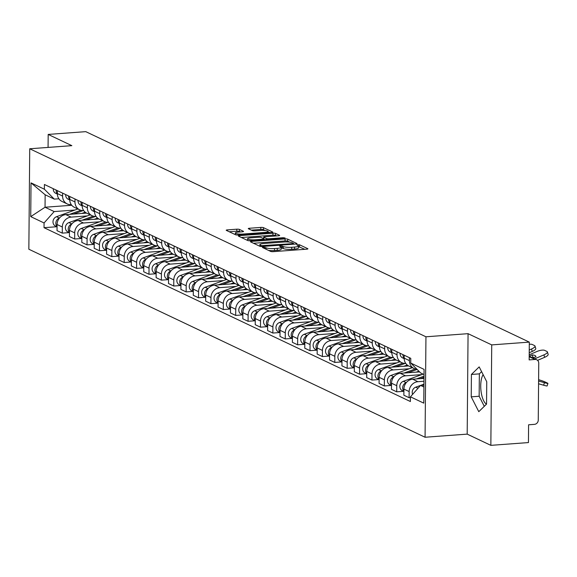 <?xml version="1.0" encoding="UTF-8"?>
<svg xmlns="http://www.w3.org/2000/svg" width="577" height="577" viewBox="0 0 577 577"><rect width="100%" height="100%" fill="white"/><g stroke="black" fill="none" stroke-linecap="round" stroke-linejoin="round"><path stroke-width="0.87" d="M263.148 247.136L262.398 247.49L270.678 251.421A2.012 0.397 0.5 0 0 273.31 251.651L306.683 249.185A2.012 0.397 0.5 0 0 307.916 248.831A2.012 0.397 0.5 0 0 307.757 248.673L299.477 244.749L296.773 244.828L297.956 245.449A6.434 1.262 0.5 0 1 298.453 245.939A6.434 1.262 0.5 0 1 294.515 247.071L291.731 247.273A6.434 1.262 0.5 0 1 283.307 246.53L280.393 245.86L279.528 246.105L280.71 246.725A6.434 1.262 0.5 0 1 281.215 247.216A6.434 1.262 0.5 0 1 277.277 248.341L274.493 248.55A6.434 1.262 0.5 0 1 266.069 247.807L263.148 247.136M239.441 229.43A2.012 0.397 0.5 0 0 236.808 229.192L227.446 229.884A2.012 0.397 0.5 0 0 226.213 230.237A2.012 0.397 0.5 0 0 226.372 230.396L235.567 234.76A2.012 0.397 0.5 0 0 238.2 234.99L271.572 232.524A2.012 0.397 0.5 0 0 272.806 232.17A2.012 0.397 0.5 0 0 272.647 232.012L263.451 227.648A2.012 0.397 0.5 0 0 260.818 227.417L249.509 228.254A2.012 0.397 0.5 0 0 248.276 228.607A2.012 0.397 0.5 0 0 248.435 228.759L252.373 230.627A2.012 0.397 0.5 0 0 255.005 230.858L260.609 230.447A5.381 1.053 0.5 0 1 268.074 231.485A5.381 1.053 0.5 0 1 264.778 232.423L242.809 234.053A5.381 1.053 0.5 0 1 235.344 233.014A5.381 1.053 0.5 0 1 238.64 232.069L242.304 231.803A2.012 0.397 0.5 0 0 243.537 231.449A2.012 0.397 0.5 0 0 243.379 231.29L239.441 229.43L239.426 231.435A2.012 0.397 0.5 0 0 236.794 231.204L229.257 231.759M468.062 333.672L467.19 434.128L490.847 445.35L491.727 344.895L468.062 333.672L425.949 336.788L29.73 148.772L71.844 145.656L48.187 134.427L85.771 131.65L529.311 342.118L529.159 359.897L535.016 359.464L529.188 356.701M491.727 344.895L529.311 342.118M251.687 241.388A2.012 0.397 0.5 0 0 250.454 241.741A2.012 0.397 0.5 0 0 250.613 241.893L259.809 246.256A2.012 0.397 0.5 0 0 262.441 246.494L295.813 244.021A2.012 0.397 0.5 0 0 297.04 243.667A2.012 0.397 0.5 0 0 296.888 243.516L287.692 239.152A2.012 0.397 0.5 0 0 285.052 238.921L251.687 241.388L251.673 242.398M247.692 240.508L238.489 236.144A2.012 0.397 0.5 0 1 238.337 235.993A2.012 0.397 0.5 0 1 239.563 235.64L272.935 233.166A2.012 0.397 0.5 0 1 275.568 233.404L279.506 235.272A2.012 0.397 0.5 0 1 279.665 235.423A2.012 0.397 0.5 0 1 278.431 235.777L264.901 236.779A2.012 0.397 0.5 0 0 263.667 237.133A2.012 0.397 0.5 0 0 263.826 237.284L266.437 238.525A2.012 0.397 0.5 0 0 269.07 238.755L283.156 237.71L285.11 237.984L284.245 238.229L250.324 240.739A2.012 0.397 0.5 0 1 247.692 240.508M486.461 404.196A15.983 6.102 85.8 0 1 480.98 390.737A15.983 6.102 85.8 0 1 483.137 374.653M490.847 445.35L528.438 442.573L528.59 424.795L534.446 424.355A4.097 3.7 115.4 0 0 538.262 420.063L538.752 363.2A4.097 3.7 115.4 0 0 536.733 359.781A4.097 3.7 115.4 0 0 535.016 359.464M467.19 434.128L425.069 437.243L28.85 249.228L29.73 148.772M48.187 134.427L48.071 147.416M416.919 369.244A9.427 8.511 -64.6 0 1 414.07 368.508A9.427 8.511 -64.6 0 1 409.425 360.632L409.446 357.704M423.987 378.368L412.685 379.204A9.427 8.511 115.4 0 0 403.914 389.093L409.151 391.574A9.427 8.511 -64.6 0 1 417.921 381.693L423.965 381.246M409.151 391.574L409.1 397.704L410.427 397.603M404.21 355.216L404.181 358.151A9.427 8.511 115.4 0 0 408.833 366.02L414.07 368.508M403.914 389.093L403.857 395.216L409.1 397.704M405.718 363.351L405.645 363.359A9.427 8.511 -64.6 0 1 401.686 362.63A9.427 8.511 -64.6 0 1 397.034 354.761L397.063 351.826M403.684 391.307L396.716 391.826L396.767 385.696A9.427 8.511 -64.6 0 1 405.537 375.815L421.729 374.617M391.819 349.345L391.797 352.273A9.427 8.511 115.4 0 0 396.442 360.142L401.686 362.63M419.58 371.898L400.294 373.326A9.427 8.511 115.4 0 0 391.523 383.215L391.473 389.338L396.716 391.826M393.334 357.473L393.254 357.48A9.427 8.511 -64.6 0 1 389.295 356.752A9.427 8.511 -64.6 0 1 384.65 348.883L384.679 345.948M391.3 385.436L384.325 385.948L384.383 379.817A9.427 8.511 -64.6 0 1 393.146 369.936L409.345 368.739M379.435 343.466L379.406 346.395A9.427 8.511 115.4 0 0 384.058 354.264L389.295 356.752M408.617 365.919L387.91 367.448A9.427 8.511 115.4 0 0 379.139 377.336L379.089 383.46L384.325 385.948M380.95 351.595L380.87 351.602A9.427 8.511 -64.6 0 1 376.911 350.874A9.427 8.511 -64.6 0 1 372.266 343.005L372.288 340.069M378.909 379.558L371.941 380.07L371.992 373.939A9.427 8.511 -64.6 0 1 380.762 364.058L396.954 362.861M367.051 337.588L367.022 340.517A9.427 8.511 115.4 0 0 371.667 348.385L376.911 350.874M396.233 360.041L375.519 361.57A9.427 8.511 115.4 0 0 366.756 371.458L366.698 377.582L371.941 380.07M368.559 345.717L368.487 345.724A9.427 8.511 -64.6 0 1 364.527 344.996A9.427 8.511 -64.6 0 1 359.875 337.127L359.904 334.198M366.525 373.68L359.55 374.192L359.608 368.068A9.427 8.511 -64.6 0 1 368.378 358.18L384.57 356.983M354.66 331.71L354.639 334.638A9.427 8.511 115.4 0 0 359.283 342.507L364.527 344.996M383.849 354.163L363.135 355.692A9.427 8.511 115.4 0 0 354.365 365.58L354.314 371.703L359.55 374.192M356.175 339.839L356.096 339.846A9.427 8.511 -64.6 0 1 352.136 339.117A9.427 8.511 -64.6 0 1 347.491 331.248L347.513 328.32M354.134 367.801L347.166 368.314L347.217 362.19A9.427 8.511 -64.6 0 1 355.987 352.302L372.187 351.104M342.276 325.832L342.248 328.76A9.427 8.511 115.4 0 0 346.9 336.629L352.136 339.117M371.458 348.284L350.751 349.813A9.427 8.511 115.4 0 0 341.981 359.702L341.923 365.825L347.166 368.314M343.784 333.96L343.712 333.968A9.427 8.511 -64.6 0 1 339.752 333.239A9.427 8.511 -64.6 0 1 335.1 325.37L335.129 322.442M341.75 361.923L334.783 362.435L334.833 356.312A9.427 8.511 -64.6 0 1 343.603 346.424L359.796 345.226M329.885 319.954L329.864 322.882A9.427 8.511 115.4 0 0 334.509 330.751L339.752 333.239M359.074 342.406L338.36 343.935A9.427 8.511 115.4 0 0 329.59 353.824L329.539 359.947L334.783 362.435M331.4 328.082L331.321 328.089A9.427 8.511 -64.6 0 1 327.361 327.361A9.427 8.511 -64.6 0 1 322.716 319.492L322.745 316.564M329.366 356.045L322.392 356.557L322.449 350.434A9.427 8.511 -64.6 0 1 331.212 340.545L347.412 339.348M317.501 314.076L317.473 317.004A9.427 8.511 115.4 0 0 322.125 324.88L327.361 327.361M346.683 336.528L325.976 338.057A9.427 8.511 115.4 0 0 317.206 347.945L317.155 354.076L322.392 356.557M319.016 322.204L318.937 322.211A9.427 8.511 -64.6 0 1 314.977 321.483A9.427 8.511 -64.6 0 1 310.332 313.614L310.354 310.686M316.975 350.167L310.008 350.679L310.058 344.556A9.427 8.511 -64.6 0 1 318.829 334.667L335.021 333.47M305.118 308.197L305.089 311.126A9.427 8.511 115.4 0 0 309.734 319.002L314.977 321.483M334.299 330.65L313.585 332.179A9.427 8.511 115.4 0 0 304.822 342.067L304.764 348.198L310.008 350.679M306.625 316.326L306.553 316.333A9.427 8.511 -64.6 0 1 302.593 315.605A9.427 8.511 -64.6 0 1 297.941 307.736L297.97 304.807M304.591 344.289L297.617 344.801L297.674 338.677A9.427 8.511 -64.6 0 1 306.445 328.789L322.637 327.592M292.727 302.319L292.705 305.247A9.427 8.511 115.4 0 0 297.35 313.123L302.593 315.605M321.908 324.772L301.201 326.308A9.427 8.511 115.4 0 0 292.431 336.189L292.38 342.32L297.617 344.801M294.241 310.455L294.162 310.455A9.427 8.511 -64.6 0 1 290.202 309.726A9.427 8.511 -64.6 0 1 285.557 301.858L285.579 298.929M292.2 338.41L285.233 338.93L285.283 332.799A9.427 8.511 -64.6 0 1 294.054 322.911L310.253 321.714M280.343 296.441L280.314 299.369A9.427 8.511 115.4 0 0 284.966 307.245L290.202 309.726M309.524 318.893L288.817 320.43A9.427 8.511 115.4 0 0 280.047 330.311L279.989 336.441L285.233 338.93M281.85 304.577L281.778 304.577A9.427 8.511 -64.6 0 1 277.818 303.855A9.427 8.511 -64.6 0 1 273.166 295.979L273.195 293.051M279.816 332.532L272.849 333.052L272.899 326.921A9.427 8.511 -64.6 0 1 281.67 317.033L297.862 315.835M267.952 290.563L267.93 293.491A9.427 8.511 115.4 0 0 272.575 301.367L277.818 303.855M297.141 313.015L276.426 314.552A9.427 8.511 115.4 0 0 267.656 324.433L267.605 330.563L272.849 333.052M269.466 298.698L269.387 298.698A9.427 8.511 -64.6 0 1 265.427 297.977A9.427 8.511 -64.6 0 1 260.782 290.101L260.811 287.173M267.432 326.654L260.458 327.173L260.515 321.043A9.427 8.511 -64.6 0 1 269.279 311.154L285.478 309.957M255.568 284.685L255.539 287.613A9.427 8.511 115.4 0 0 260.191 295.489L265.427 297.977M284.75 307.137L264.042 308.673A9.427 8.511 115.4 0 0 255.272 318.554L255.222 324.685L260.458 327.173M257.075 292.82L257.003 292.82A9.427 8.511 -64.6 0 1 253.043 292.099A9.427 8.511 -64.6 0 1 248.398 284.223L248.42 281.295M255.041 320.776L248.074 321.295L248.124 315.165A9.427 8.511 -64.6 0 1 256.895 305.283L273.087 304.079M243.184 278.806L243.155 281.735A9.427 8.511 115.4 0 0 247.8 289.611L253.043 292.099M272.366 301.259L251.651 302.795A9.427 8.511 115.4 0 0 242.888 312.676L242.83 318.807L248.074 321.295M244.691 286.942L244.619 286.949A9.427 8.511 -64.6 0 1 240.659 286.221A9.427 8.511 -64.6 0 1 236.007 278.345L236.036 275.417M242.657 314.898L235.683 315.417L235.741 309.286A9.427 8.511 -64.6 0 1 244.504 299.405L260.703 298.201M230.793 272.928L230.771 275.856A9.427 8.511 115.4 0 0 235.416 283.733L240.659 286.221M259.975 295.381L239.267 296.917A9.427 8.511 115.4 0 0 230.497 306.798L230.447 312.929L235.683 315.417M232.307 281.064L232.228 281.071A9.427 8.511 -64.6 0 1 228.268 280.343A9.427 8.511 -64.6 0 1 223.624 272.467L223.645 269.538M230.266 309.02L223.299 309.539L223.349 303.408A9.427 8.511 -64.6 0 1 232.12 293.527L248.312 292.33M218.409 267.05L218.38 269.986A9.427 8.511 115.4 0 0 223.032 277.854L228.268 280.343M247.591 289.503L226.876 291.039A9.427 8.511 115.4 0 0 218.113 300.92L218.056 307.051L223.299 309.539M219.916 275.186L219.844 275.193A9.427 8.511 -64.6 0 1 215.885 274.464A9.427 8.511 -64.6 0 1 211.232 266.588L211.261 263.66M217.882 303.141L210.908 303.661L210.966 297.53A9.427 8.511 -64.6 0 1 219.736 287.649L235.928 286.452M206.018 261.172L205.996 264.107A9.427 8.511 115.4 0 0 210.641 271.976L215.885 274.464M235.207 283.624L214.493 285.161A9.427 8.511 115.4 0 0 205.722 295.042L205.672 301.172L210.908 303.661M207.532 269.308L207.453 269.315A9.427 8.511 -64.6 0 1 203.493 268.586A9.427 8.511 -64.6 0 1 198.849 260.71L198.87 257.782M205.491 297.263L198.524 297.782L198.575 291.652A9.427 8.511 -64.6 0 1 207.345 281.771L223.544 280.573M193.634 255.294L193.605 258.229A9.427 8.511 115.4 0 0 198.257 266.098L203.493 268.586M222.816 277.753L202.109 279.282A9.427 8.511 115.4 0 0 193.338 289.171L193.281 295.294L198.524 297.782M195.141 263.429L195.069 263.437A9.427 8.511 -64.6 0 1 191.11 262.708A9.427 8.511 -64.6 0 1 186.465 254.839L186.486 251.904M193.107 291.385L186.14 291.904L186.191 285.774A9.427 8.511 -64.6 0 1 194.961 275.893L211.153 274.695M181.243 249.423L181.221 252.351A9.427 8.511 115.4 0 0 185.866 260.22L191.11 262.708M210.432 271.875L189.718 273.404A9.427 8.511 115.4 0 0 180.947 283.293L180.897 289.416L186.14 291.904M182.758 257.551L182.685 257.558A9.427 8.511 -64.6 0 1 178.719 256.83A9.427 8.511 -64.6 0 1 174.074 248.961L174.103 246.026M180.724 285.514L173.749 286.026L173.807 279.895A9.427 8.511 -64.6 0 1 182.57 270.014L198.769 268.817M168.859 243.544L168.83 246.473A9.427 8.511 115.4 0 0 173.482 254.342L178.719 256.83M198.041 265.997L177.334 267.526A9.427 8.511 115.4 0 0 168.563 277.414L168.513 283.538L173.749 286.026M170.374 251.673L170.294 251.68A9.427 8.511 -64.6 0 1 166.335 250.952A9.427 8.511 -64.6 0 1 161.69 243.083L161.711 240.147M168.333 279.636L161.365 280.148L161.416 274.017A9.427 8.511 -64.6 0 1 170.186 264.136L186.378 262.939M156.475 237.666L156.446 240.595A9.427 8.511 115.4 0 0 161.091 248.463L166.335 250.952M185.657 260.119L164.943 261.648A9.427 8.511 115.4 0 0 156.179 271.536L156.122 277.66L161.365 280.148M157.983 245.795L157.91 245.802A9.427 8.511 -64.6 0 1 153.951 245.074A9.427 8.511 -64.6 0 1 149.299 237.205L149.328 234.276M155.949 273.758L148.974 274.27L149.032 268.146A9.427 8.511 -64.6 0 1 157.802 258.258L173.994 257.061M144.084 231.788L144.062 234.716A9.427 8.511 115.4 0 0 148.707 242.585L153.951 245.074M173.273 254.241L152.559 255.77A9.427 8.511 115.4 0 0 143.788 265.658L143.738 271.781L148.974 274.27M145.599 239.917L145.519 239.924A9.427 8.511 -64.6 0 1 141.56 239.195A9.427 8.511 -64.6 0 1 136.915 231.327L136.937 228.398M143.558 267.879L136.59 268.392L136.641 262.268A9.427 8.511 -64.6 0 1 145.411 252.38L161.61 251.183M131.7 225.91L131.671 228.838A9.427 8.511 115.4 0 0 136.323 236.707L141.56 239.195M160.882 248.362L140.175 249.891A9.427 8.511 115.4 0 0 131.405 259.78L131.347 265.903L136.59 268.392M133.208 234.038L133.136 234.046A9.427 8.511 -64.6 0 1 129.176 233.317A9.427 8.511 -64.6 0 1 124.524 225.448L124.553 222.52M131.174 262.001L124.206 262.513L124.257 256.39A9.427 8.511 -64.6 0 1 133.027 246.502L149.219 245.304M119.309 220.032L119.288 222.96A9.427 8.511 115.4 0 0 123.932 230.829L129.176 233.317M148.498 242.484L127.784 244.013A9.427 8.511 115.4 0 0 119.013 253.902L118.963 260.025L124.206 262.513M120.824 228.16L120.744 228.167A9.427 8.511 -64.6 0 1 116.785 227.439A9.427 8.511 -64.6 0 1 112.14 219.57L112.169 216.642M118.79 256.123L111.815 256.635L111.873 250.512A9.427 8.511 -64.6 0 1 120.636 240.623L136.836 239.426M106.925 214.154L106.896 217.082A9.427 8.511 115.4 0 0 111.549 224.958L116.785 227.439M136.107 236.606L115.4 238.135A9.427 8.511 115.4 0 0 106.63 248.023L106.579 254.154L111.815 256.635M108.44 222.282L108.361 222.289A9.427 8.511 -64.6 0 1 104.401 221.561A9.427 8.511 -64.6 0 1 99.756 213.692L99.778 210.764M106.399 250.245L99.432 250.757L99.482 244.634A9.427 8.511 -64.6 0 1 108.252 234.745L124.444 233.548M94.541 208.275L94.513 211.204A9.427 8.511 115.4 0 0 99.157 219.08L104.401 221.561M123.723 230.728L103.009 232.257A9.427 8.511 115.4 0 0 94.246 242.145L94.188 248.276L99.432 250.757M96.049 216.404L95.977 216.411A9.427 8.511 -64.6 0 1 92.017 215.683A9.427 8.511 -64.6 0 1 87.365 207.814L87.394 204.885M94.015 244.367L87.04 244.879L87.098 238.755A9.427 8.511 -64.6 0 1 95.869 228.867L112.061 227.67M82.15 202.397L82.129 205.325A9.427 8.511 115.4 0 0 86.774 213.202L92.017 215.683M111.332 224.85L90.625 226.386A9.427 8.511 115.4 0 0 81.855 236.267L81.804 242.398L87.04 244.879M83.665 210.533L83.586 210.533A9.427 8.511 -64.6 0 1 79.626 209.812A9.427 8.511 -64.6 0 1 74.981 201.936L75.003 199.007M81.624 238.489L74.657 239.008L74.707 232.877A9.427 8.511 -64.6 0 1 83.477 222.989L99.677 221.792M69.767 196.519L69.738 199.447A9.427 8.511 115.4 0 0 74.39 207.323L79.626 209.812M98.948 218.971L78.241 220.508A9.427 8.511 115.4 0 0 69.471 230.389L69.413 236.52L74.657 239.008M71.274 204.655L71.202 204.655A9.427 8.511 -64.6 0 1 67.242 203.933A9.427 8.511 -64.6 0 1 62.59 196.057L62.619 193.129M69.24 232.61L62.273 233.13L62.323 226.999A9.427 8.511 -64.6 0 1 71.094 217.111L87.286 215.913M57.375 190.641L57.354 193.569A9.427 8.511 115.4 0 0 61.999 201.445L67.242 203.933M86.564 213.093L65.85 214.63A9.427 8.511 115.4 0 0 57.08 224.511L57.029 230.641L62.273 233.13M424.023 374.567L420.647 372.958L410.73 363.056L410.766 358.331L44.407 184.489L44.364 189.206L54.281 199.115L45.15 194.781L45.042 207.237L54.173 211.571L74.902 210.035M423.929 385.169L420.539 385.414L423.915 387.023M410.73 363.056L424.066 369.381L423.77 403.135L410.435 396.81L420.539 385.414M54.173 211.571L44.068 222.96L44.025 227.684L410.391 401.527L410.435 396.81M44.068 222.96L30.732 216.627L31.021 182.88L44.364 189.206M425.949 336.788L425.069 437.243M471.221 396.846L478.787 411.675L486.548 404.116L486.743 381.729L479.177 366.9L471.416 374.459L471.221 396.846L479.155 396.255L484.283 406.316M71.743 205.261L45.042 207.237L30.732 216.627M58.89 198.776L54.281 199.115M56.856 226.732L44.025 227.684M45.15 194.781L31.021 182.88M481.607 371.667L479.35 373.867L479.155 396.255M479.35 373.867L471.416 374.459M268.565 250.418A6.434 1.262 0.5 0 0 274.479 250.562L274.493 248.55M281.215 247.216L281.201 249.228A6.434 1.262 0.5 0 1 277.256 250.353L274.479 250.562M298.453 245.939L298.439 247.951A6.434 1.262 0.5 0 1 294.501 249.076L291.717 249.286A6.434 1.262 0.5 0 1 283.293 248.536L281.208 247.858M304.858 249.314L298.453 246.581M289.784 242.16L287.671 241.164A2.012 0.397 0.5 0 0 285.038 240.926L253.491 243.263M293.989 244.158L293.542 243.948M261.547 245.658L292.683 243.653L293.542 243.407L292.301 242.766A6.434 1.262 0.5 0 0 283.877 242.023L263.855 243.501A6.434 1.262 0.5 0 0 259.91 244.626A6.434 1.262 0.5 0 0 260.415 245.124L261.547 245.658L261.54 246.516M241.374 237.515L272.921 235.178L272.935 233.166M276.607 235.914L275.554 235.409A2.012 0.397 0.5 0 0 272.921 235.178M263.992 239.383L264.627 239.686M250.851 237.818A5.381 1.053 0.5 0 0 247.562 238.755A5.381 1.053 0.5 0 0 255.027 239.794L262.766 239.224A2.012 0.397 0.5 0 0 263.999 238.871A2.012 0.397 0.5 0 0 263.84 238.712L261.23 237.479A2.012 0.397 0.5 0 0 258.597 237.241L250.851 237.818M240.479 231.932L239.426 231.435M265.269 230.533L263.429 229.66A2.012 0.397 0.5 0 0 260.797 229.43L251.312 230.129M269.748 232.654L268.074 231.86M538.608 379.688A6.145 0.397 17.5 0 1 545.114 381.974L547.422 383.07A6.145 0.397 17.5 0 1 547.926 383.402L547.126 385.941A6.145 0.397 -162.5 0 1 543.642 385.22L544.443 382.681A6.145 0.397 17.5 0 0 547.926 383.402M538.601 381.029L544.443 382.681M538.572 383.784L543.642 385.22M423.936 384.188L420.568 385.414M420.525 385.429L415.728 387.174A5.121 4.63 115.4 0 0 412.62 394.343M416.681 389.763A5.121 4.63 115.4 0 0 416.291 390.203M529.239 356.225L532.21 354.949L532.968 357.372L532.282 357.668M532.975 357.992L535.939 356.723A12.701 3.895 162.6 0 0 535.889 356.463A12.701 3.895 162.6 0 0 532.21 354.949M547.393 351.92L548.15 354.343A6.145 1.89 162.6 0 1 544.666 357.307L543.909 354.884A6.145 1.89 -17.4 0 0 547.393 351.92A6.145 1.89 -17.4 0 0 546.917 351.451L544.616 350.354A6.145 1.89 -17.4 0 0 536.841 351.53L529.203 354.805M537.569 360.344L544.666 357.307M532.968 357.372A12.701 3.895 162.6 0 1 534.172 357.48M534.72 358.822L543.909 354.884M424.008 376.182L416.457 378.923M406.302 382.616L406.201 382.652A5.121 4.63 115.4 0 0 403.893 391.062M423.092 374.12L403.345 381.296A5.121 4.63 115.4 0 0 399.854 385.876A5.121 4.63 115.4 0 0 402.349 390.679L403.893 391.408M424.001 377.315L420.366 378.635M415.303 368.97L404.073 373.045M393.918 376.738L393.817 376.774A5.121 4.63 115.4 0 0 391.509 385.184M412.295 367.664L390.954 375.418A5.121 4.63 115.4 0 0 387.463 379.998A5.121 4.63 115.4 0 0 389.958 384.801L391.509 385.53M417.121 369.439L407.982 372.756M418.88 371.199L416.262 372.143M535.009 346.041L535.766 348.465A6.145 1.89 162.6 0 1 532.282 351.429L531.525 349.006A6.145 1.89 -17.4 0 0 535.009 346.041A6.145 1.89 -17.4 0 0 534.533 345.573L532.225 344.476A6.145 1.89 -17.4 0 0 529.297 344.31M529.217 352.742L532.282 351.429M529.246 349.987L531.525 349.006M404.181 358.317A5.121 4.63 -64.6 0 1 402.984 354.639M404.196 358.67L402.631 357.928A5.121 4.63 -64.6 0 1 400.121 353.283M391.797 352.439A5.121 4.63 -64.6 0 1 390.593 348.76M391.805 352.792L390.247 352.049A5.121 4.63 -64.6 0 1 387.737 347.404M402.919 363.092L391.682 367.167M381.527 370.86L381.426 370.896A5.121 4.63 115.4 0 0 379.125 379.305M399.911 361.786L378.57 369.54A5.121 4.63 115.4 0 0 375.079 374.12A5.121 4.63 115.4 0 0 377.574 378.923L379.118 379.652M405.242 363.38L395.591 366.878M407.268 365.032L403.871 366.265M390.528 357.213L379.298 361.289M369.143 364.981L369.042 365.017A5.121 4.63 115.4 0 0 366.734 373.427M387.52 355.908L366.179 363.661A5.121 4.63 115.4 0 0 362.688 368.241A5.121 4.63 115.4 0 0 365.183 373.045L366.734 373.773M392.85 357.502L383.207 361M394.884 359.154L391.487 360.387M378.144 351.335L366.914 355.418M356.752 359.103L356.651 359.139A5.121 4.63 115.4 0 0 354.35 367.549M375.137 350.03L353.795 357.783A5.121 4.63 115.4 0 0 350.304 362.363A5.121 4.63 115.4 0 0 352.799 367.167L354.343 367.895M380.467 351.624L370.823 355.122M382.493 353.275L379.103 354.509M379.406 346.561A5.121 4.63 -64.6 0 1 378.209 342.882M379.421 346.914L377.856 346.171A5.121 4.63 -64.6 0 1 375.346 341.526M367.022 340.682A5.121 4.63 -64.6 0 1 365.818 337.004M367.03 341.036L365.472 340.293A5.121 4.63 -64.6 0 1 362.962 335.648M354.639 334.804A5.121 4.63 -64.6 0 1 353.434 331.126M354.646 335.158L353.088 334.415A5.121 4.63 -64.6 0 1 350.578 329.77M365.753 345.457L354.523 349.539M344.368 353.225L344.267 353.261A5.121 4.63 115.4 0 0 341.959 361.671M362.745 344.152L341.411 351.905A5.121 4.63 115.4 0 0 337.92 356.485A5.121 4.63 115.4 0 0 340.416 361.289L341.959 362.024M368.083 345.746L358.432 349.244M370.109 347.404L366.712 348.638M342.248 328.926A5.121 4.63 -64.6 0 1 341.05 325.248M342.262 329.279L340.697 328.537A5.121 4.63 -64.6 0 1 338.187 323.892M353.369 339.579L342.139 343.661M331.984 347.347L331.883 347.383A5.121 4.63 115.4 0 0 329.575 355.793M350.362 338.273L329.02 346.027A5.121 4.63 115.4 0 0 325.529 350.607A5.121 4.63 115.4 0 0 328.024 355.41L329.575 356.146M355.692 339.867L346.049 343.373M357.718 341.526L354.328 342.76M329.864 323.048A5.121 4.63 -64.6 0 1 328.659 319.369M329.871 323.401L328.313 322.658A5.121 4.63 -64.6 0 1 325.803 318.014M340.985 333.701L329.748 337.783M319.593 341.469L319.492 341.505A5.121 4.63 115.4 0 0 317.191 349.914M337.978 332.395L316.636 340.149A5.121 4.63 115.4 0 0 313.145 344.729A5.121 4.63 115.4 0 0 315.641 349.532L317.184 350.268M343.308 333.989L333.657 337.495M345.334 335.648L341.937 336.881M317.473 317.17A5.121 4.63 -64.6 0 1 316.275 313.491M317.487 317.523L315.922 316.78A5.121 4.63 -64.6 0 1 313.412 312.135M328.594 327.823L317.364 331.905M307.209 335.59L307.108 335.626A5.121 4.63 115.4 0 0 304.8 344.043M325.587 326.524L304.245 334.271A5.121 4.63 115.4 0 0 300.754 338.85A5.121 4.63 115.4 0 0 303.25 343.654L304.8 344.39M330.917 328.111L321.274 331.616M332.951 329.77L329.554 331.003M305.089 311.291A5.121 4.63 -64.6 0 1 303.884 307.613M305.096 311.645L303.538 310.902A5.121 4.63 -64.6 0 1 301.028 306.257M316.21 321.944L304.973 326.027M294.818 329.712L294.717 329.748A5.121 4.63 115.4 0 0 292.416 338.165M313.203 320.646L291.861 328.392A5.121 4.63 115.4 0 0 288.37 332.972A5.121 4.63 115.4 0 0 290.866 337.776L292.409 338.511M318.533 322.233L308.89 325.738M320.56 323.892L317.162 325.125M292.705 305.413A5.121 4.63 -64.6 0 1 291.5 301.735M292.712 305.767L291.154 305.024A5.121 4.63 -64.6 0 1 288.644 300.379M303.819 316.066L292.589 320.148M282.434 323.834L282.333 323.87A5.121 4.63 115.4 0 0 280.025 332.287M300.812 314.768L279.477 322.514A5.121 4.63 115.4 0 0 275.986 327.094A5.121 4.63 115.4 0 0 278.482 331.898L280.025 332.633M306.142 316.355L296.499 319.86M308.176 318.014L304.779 319.247M280.314 299.535A5.121 4.63 -64.6 0 1 279.109 295.857M280.321 299.889L278.763 299.153A5.121 4.63 -64.6 0 1 276.253 294.501M291.435 310.188L280.206 314.27M270.05 317.956L269.949 317.992A5.121 4.63 115.4 0 0 267.641 326.409M288.428 308.89L267.086 316.636A5.121 4.63 115.4 0 0 263.595 321.216A5.121 4.63 115.4 0 0 266.091 326.019L267.641 326.755M293.758 310.476L284.115 313.982M295.785 312.135L292.395 313.369M267.93 293.657A5.121 4.63 -64.6 0 1 266.725 289.979M267.937 294.01L266.379 293.275A5.121 4.63 -64.6 0 1 263.869 288.623M279.044 304.31L267.815 308.392M257.659 312.078L257.558 312.121A5.121 4.63 115.4 0 0 255.258 320.531M276.044 303.012L254.702 310.758A5.121 4.63 115.4 0 0 251.211 315.338A5.121 4.63 115.4 0 0 253.707 320.141L255.25 320.877M281.374 304.598L271.724 308.104M283.401 306.257L280.004 307.491M255.539 287.779A5.121 4.63 -64.6 0 1 254.342 284.1M255.553 288.132L253.988 287.396A5.121 4.63 -64.6 0 1 251.478 282.744M266.661 298.432L255.431 302.514M245.275 306.207L245.175 306.243A5.121 4.63 115.4 0 0 242.867 314.653M263.653 297.133L242.311 304.887A5.121 4.63 115.4 0 0 238.82 309.46A5.121 4.63 115.4 0 0 241.316 314.263L242.867 314.999M268.983 298.72L259.34 302.225M271.017 300.379L267.62 301.612M243.155 281.901A5.121 4.63 -64.6 0 1 241.951 278.222M243.162 282.254L241.604 281.518A5.121 4.63 -64.6 0 1 239.094 276.866M254.277 292.553L243.04 296.636M232.884 300.328L232.783 300.365A5.121 4.63 115.4 0 0 230.483 308.774M251.269 291.255L229.927 299.009A5.121 4.63 115.4 0 0 226.436 303.589A5.121 4.63 115.4 0 0 228.932 308.385L230.475 309.121M256.599 292.842L246.949 296.347M258.626 294.501L255.229 295.734M230.771 276.03A5.121 4.63 -64.6 0 1 229.567 272.351M230.778 276.376L229.22 275.64A5.121 4.63 -64.6 0 1 226.711 270.988M241.886 286.682L230.656 290.758M220.501 294.45L220.4 294.486A5.121 4.63 115.4 0 0 218.092 302.896M238.878 285.377L217.543 293.13A5.121 4.63 115.4 0 0 214.045 297.71A5.121 4.63 115.4 0 0 216.548 302.507L218.092 303.242M244.208 286.964L234.565 290.469M246.242 288.623L242.845 289.856M218.38 270.151A5.121 4.63 -64.6 0 1 217.176 266.473M218.387 270.498L216.829 269.762A5.121 4.63 -64.6 0 1 214.319 265.117M229.502 280.804L218.272 284.879M208.109 288.572L208.008 288.608A5.121 4.63 115.4 0 0 205.708 297.018M226.494 279.499L205.152 287.252A5.121 4.63 115.4 0 0 201.661 291.832A5.121 4.63 115.4 0 0 204.157 296.628L205.7 297.364M231.824 281.086L222.181 284.591M233.851 282.744L230.461 283.978M205.996 264.273A5.121 4.63 -64.6 0 1 204.792 260.595M206.003 264.627L204.446 263.884A5.121 4.63 -64.6 0 1 201.936 259.239M217.111 274.926L205.881 279.001M195.726 282.694L195.625 282.73A5.121 4.63 115.4 0 0 193.317 291.14M214.11 273.621L192.768 281.374A5.121 4.63 115.4 0 0 189.278 285.954A5.121 4.63 115.4 0 0 191.773 290.758L193.317 291.486M219.44 275.207L209.79 278.713M221.467 276.866L218.07 278.1M193.605 258.395A5.121 4.63 -64.6 0 1 192.408 254.717M193.62 258.748L192.054 258.006A5.121 4.63 -64.6 0 1 189.544 253.361M204.727 269.048L193.497 273.123M183.342 276.816L183.241 276.852A5.121 4.63 115.4 0 0 180.933 285.262M201.719 267.742L180.377 275.496A5.121 4.63 115.4 0 0 176.887 280.076A5.121 4.63 115.4 0 0 179.382 284.879L180.933 285.608M207.049 269.329L197.406 272.834M209.076 270.988L205.686 272.221M181.221 252.517A5.121 4.63 -64.6 0 1 180.017 248.838M181.228 252.87L179.671 252.127A5.121 4.63 -64.6 0 1 177.161 247.483M192.343 263.17L181.106 267.245M170.951 270.938L170.85 270.974A5.121 4.63 115.4 0 0 168.549 279.383M189.335 261.864L167.994 269.618A5.121 4.63 115.4 0 0 164.503 274.198A5.121 4.63 115.4 0 0 166.998 279.001L168.542 279.73M194.665 263.458L185.015 266.956M196.692 265.11L193.295 266.343M168.83 246.639A5.121 4.63 -64.6 0 1 167.633 242.96M168.845 246.992L167.28 246.249A5.121 4.63 -64.6 0 1 164.77 241.604M179.952 257.292L168.722 261.367M158.567 265.059L158.466 265.095A5.121 4.63 115.4 0 0 156.158 273.505M176.944 255.986L155.602 263.739A5.121 4.63 115.4 0 0 152.112 268.319A5.121 4.63 115.4 0 0 154.607 273.123L156.158 273.851M182.274 257.58L172.631 261.078M184.308 259.232L180.911 260.465M156.446 240.76A5.121 4.63 -64.6 0 1 155.242 237.082M156.454 241.114L154.896 240.371A5.121 4.63 -64.6 0 1 152.386 235.726M167.568 251.413L156.338 255.496M146.176 259.181L146.075 259.217A5.121 4.63 115.4 0 0 143.774 267.627M164.56 250.108L143.219 257.861A5.121 4.63 115.4 0 0 139.728 262.441A5.121 4.63 115.4 0 0 142.223 267.245L143.767 267.973M169.89 251.702L160.247 255.2M171.917 253.353L168.527 254.587M144.062 234.882A5.121 4.63 -64.6 0 1 142.858 231.204M144.07 235.236L142.512 234.493A5.121 4.63 -64.6 0 1 140.002 229.848M155.177 245.535L143.947 249.617M133.792 253.303L133.691 253.339A5.121 4.63 115.4 0 0 131.383 261.749M152.169 244.23L130.835 251.983A5.121 4.63 115.4 0 0 127.344 256.563A5.121 4.63 115.4 0 0 129.839 261.367L131.383 262.102M157.507 245.824L147.856 249.322M159.533 247.483L156.136 248.716M131.671 229.004A5.121 4.63 -64.6 0 1 130.474 225.326M131.686 229.357L130.121 228.615A5.121 4.63 -64.6 0 1 127.611 223.97M142.793 239.657L131.563 243.739M121.408 247.425L121.307 247.461A5.121 4.63 115.4 0 0 118.999 255.871M139.785 238.351L118.444 246.105A5.121 4.63 115.4 0 0 114.953 250.685A5.121 4.63 115.4 0 0 117.448 255.488L118.999 256.224M145.115 239.945L135.472 243.451M147.142 241.604L143.752 242.838M119.288 223.126A5.121 4.63 -64.6 0 1 118.083 219.448M119.295 223.479L117.737 222.736A5.121 4.63 -64.6 0 1 115.227 218.092M130.409 233.779L119.172 237.861M109.017 241.547L108.916 241.583A5.121 4.63 115.4 0 0 106.615 249.992M127.402 232.473L106.06 240.227A5.121 4.63 115.4 0 0 102.569 244.807A5.121 4.63 115.4 0 0 105.064 249.61L106.608 250.346M132.732 234.067L123.081 237.573M134.758 235.726L131.361 236.959M106.896 217.248A5.121 4.63 -64.6 0 1 105.699 213.569M106.911 217.601L105.346 216.858A5.121 4.63 -64.6 0 1 102.836 212.213M118.018 227.901L106.788 231.983M96.633 235.668L96.532 235.704A5.121 4.63 115.4 0 0 94.224 244.121M115.011 226.602L93.669 234.349A5.121 4.63 115.4 0 0 90.178 238.928A5.121 4.63 115.4 0 0 92.673 243.732L94.224 244.468M120.341 228.189L110.697 231.694M122.374 229.848L118.977 231.081M94.513 211.37A5.121 4.63 -64.6 0 1 93.308 207.691M94.52 211.723L92.962 210.98A5.121 4.63 -64.6 0 1 90.452 206.335M105.634 222.022L94.397 226.105M84.242 229.79L84.141 229.826A5.121 4.63 115.4 0 0 81.84 238.243M102.627 220.724L81.285 228.47A5.121 4.63 115.4 0 0 77.794 233.05A5.121 4.63 115.4 0 0 80.29 237.854L81.833 238.589M107.957 222.311L98.314 225.816M109.983 223.97L106.586 225.203M82.129 205.491A5.121 4.63 -64.6 0 1 80.924 201.813M82.136 205.845L80.578 205.102A5.121 4.63 -64.6 0 1 78.068 200.457M93.243 216.144L82.013 220.226M71.858 223.912L71.757 223.948A5.121 4.63 115.4 0 0 69.449 232.365M90.236 214.846L68.901 222.592A5.121 4.63 115.4 0 0 65.41 227.172A5.121 4.63 115.4 0 0 67.906 231.976L69.449 232.711M95.566 216.433L85.923 219.938M97.6 218.092L94.202 219.325M69.738 199.613A5.121 4.63 -64.6 0 1 68.54 195.935M69.745 199.967L68.187 199.231A5.121 4.63 -64.6 0 1 65.677 194.579M80.859 210.266L69.629 214.348M59.474 218.034L59.373 218.07A5.121 4.63 115.4 0 0 57.065 226.487M77.852 208.968L56.51 216.714A5.121 4.63 115.4 0 0 53.019 221.294A5.121 4.63 115.4 0 0 55.515 226.097L57.065 226.833M83.182 210.555L73.539 214.06M85.208 212.213L81.819 213.447M57.354 193.735A5.121 4.63 -64.6 0 1 56.149 190.057M57.361 194.088L55.803 193.353A5.121 4.63 -64.6 0 1 53.293 188.701M69.471 230.389L74.707 232.877M81.855 236.267L87.098 238.755M94.246 242.145L99.482 244.634M106.63 248.023L111.873 250.512M119.013 253.902L124.257 256.39M131.405 259.78L136.641 262.268M143.788 265.658L149.032 268.146M156.179 271.536L161.416 274.017M168.563 277.414L173.807 279.895M180.947 283.293L186.191 285.774M193.338 289.171L198.575 291.652M205.722 295.042L210.966 297.53M218.113 300.92L223.349 303.408M230.497 306.798L235.741 309.286M242.888 312.676L248.124 315.165M255.272 318.554L260.515 321.043M267.656 324.433L272.899 326.921M280.047 330.311L285.283 332.799M292.431 336.189L297.674 338.677M304.822 342.067L310.058 344.556M317.206 347.945L322.449 350.434M329.59 353.824L334.833 356.312M341.981 359.702L347.217 362.19M354.365 365.58L359.608 368.068M366.756 371.458L371.992 373.939M379.139 377.336L384.383 379.817M391.523 383.215L396.767 385.696M57.08 224.511L62.323 226.999M65.85 214.63L71.094 217.111M78.241 220.508L83.477 222.989M69.738 199.447L74.981 201.936M90.625 226.386L95.869 228.867M82.129 205.325L87.365 207.814M103.009 232.257L108.252 234.745M94.513 211.204L99.756 213.692M115.4 238.135L120.636 240.623M106.896 217.082L112.14 219.57M127.784 244.013L133.027 246.502M119.288 222.96L124.524 225.448M140.175 249.891L145.411 252.38M131.671 228.838L136.915 231.327M152.559 255.77L157.802 258.258M144.062 234.716L149.299 237.205M164.943 261.648L170.186 264.136M156.446 240.595L161.69 243.083M177.334 267.526L182.57 270.014M168.83 246.473L174.074 248.961M189.718 273.404L194.961 275.893M181.221 252.351L186.465 254.839M202.109 279.282L207.345 281.771M193.605 258.229L198.849 260.71M214.493 285.161L219.736 287.649M205.996 264.107L211.232 266.588M226.876 291.039L232.12 293.527M218.38 269.986L223.624 272.467M239.267 296.917L244.504 299.405M230.771 275.856L236.007 278.345M251.651 302.795L256.895 305.283M243.155 281.735L248.398 284.223M264.042 308.673L269.279 311.154M255.539 287.613L260.782 290.101M276.426 314.552L281.67 317.033M267.93 293.491L273.166 295.979M288.817 320.43L294.054 322.911M280.314 299.369L285.557 301.858M301.201 326.308L306.445 328.789M292.705 305.247L297.941 307.736M313.585 332.179L318.829 334.667M305.089 311.126L310.332 313.614M325.976 338.057L331.212 340.545M317.473 317.004L322.716 319.492M338.36 343.935L343.603 346.424M329.864 322.882L335.1 325.37M350.751 349.813L355.987 352.302M342.248 328.76L347.491 331.248M363.135 355.692L368.378 358.18M354.639 334.638L359.875 337.127M375.519 361.57L380.762 364.058M367.022 340.517L372.266 343.005M387.91 367.448L393.146 369.936M379.406 346.395L384.65 348.883M400.294 373.326L405.537 375.815M391.797 352.273L397.034 354.761M412.685 379.204L417.921 381.693M404.181 358.151L409.425 360.632M57.354 193.569L62.59 196.057M266.055 249.221L266.069 247.807M277.256 250.353L277.277 248.341M282.218 248.031L282.24 246.018M283.293 248.536L283.307 246.53M291.717 249.286L291.731 247.273M294.501 249.076L294.515 247.071M299.463 246.754L299.477 244.749M264.98 248.716L264.994 247.295M285.038 240.926L285.052 238.921M287.671 241.164L287.692 239.152M263.386 246.422L263.386 245.824M292.676 244.251L292.683 243.653M260.407 246.422L260.415 245.124M239.556 236.649L239.563 235.64M275.554 235.409L275.568 233.404M263.812 238.705L263.826 237.284M266.423 239.549L266.437 238.525M269.062 239.354L269.07 238.755M283.148 238.315L283.156 237.71M255.02 240.393L255.027 239.794M262.759 239.823L262.766 239.224M242.809 234.651L242.809 234.053M264.778 233.021L264.778 232.423M249.502 229.264L249.509 228.254M260.797 229.43L260.818 227.417M263.429 229.66L263.451 227.648M227.439 230.901L227.446 229.884M236.794 231.204L236.808 229.192M418.015 388.256L415.728 387.174M406.201 382.652L403.345 381.296M393.817 376.774L390.954 375.418M381.426 370.896L378.57 369.54M369.042 365.017L366.179 363.661M356.651 359.139L353.795 357.783M344.267 353.261L341.411 351.905M331.883 347.383L329.02 346.027M319.492 341.505L316.636 340.149M307.108 335.626L304.245 334.271M294.717 329.748L291.861 328.392M282.333 323.87L279.477 322.514M269.949 317.992L267.086 316.636M257.558 312.121L254.702 310.758M245.175 306.243L242.311 304.887M232.783 300.365L229.927 299.009M220.4 294.486L217.543 293.13M208.008 288.608L205.152 287.252M195.625 282.73L192.768 281.374M183.241 276.852L180.377 275.496M170.85 270.974L167.994 269.618M158.466 265.095L155.602 263.739M146.075 259.217L143.219 257.861M133.691 253.339L130.835 251.983M121.307 247.461L118.444 246.105M108.916 241.583L106.06 240.227M96.532 235.704L93.669 234.349M84.141 229.826L81.285 228.47M71.757 223.948L68.901 222.592M59.373 218.07L56.51 216.714M529.188 356.197L536.733 359.781M293.534 244.194L293.542 243.407M259.895 246.3L259.91 244.626M263.653 238.626L263.667 237.133M247.547 240.443L247.562 238.755M263.985 239.729L263.999 238.871M235.329 234.644L235.344 233.014M268.067 232.783L268.074 231.485"/></g></svg>

